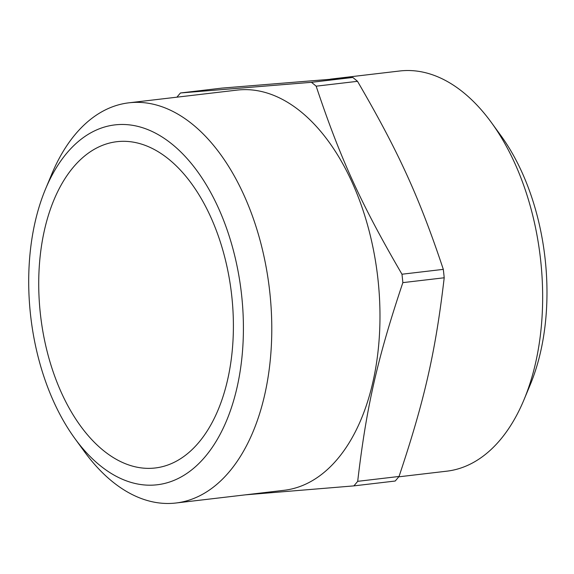 <?xml version="1.0" encoding="UTF-8"?>
<svg xmlns="http://www.w3.org/2000/svg" width="574" height="574" viewBox="0 0 574 574"><rect width="100%" height="100%" fill="white"/><g stroke="black" fill="none" stroke-linecap="round" stroke-linejoin="round"><path stroke-width="0.86" d="M353.864 485.884L395.206 481.026A231.91 135.658 -96.7 0 0 399.038 476.47C424.566 400.214 435.515 352.049 444.204 277.773A231.91 135.658 -96.7 0 0 443.315 269.364C419.235 197.14 398.435 151.558 357.509 81.321A231.91 135.658 -96.7 0 0 352.795 77.461L221.822 88.116L180.473 92.974L311.445 82.319A231.91 135.658 83.3 0 1 316.159 86.179C340.238 158.395 361.039 203.978 401.972 274.221A231.91 135.658 83.3 0 1 402.855 282.63C377.326 358.886 366.377 407.052 357.695 481.328A231.91 135.658 83.3 0 1 353.864 485.884L245.32 494.853M176.928 97.178A231.91 135.658 83.3 0 1 180.473 92.974M128.892 102.818L237.084 90.104A201.474 117.849 83.3 0 1 377.642 276.446A201.474 117.849 83.3 0 1 284.108 490.296L175.917 503.011A201.474 117.849 -96.7 0 0 269.916 293.357A201.474 117.849 -96.7 0 0 128.892 102.818A201.474 117.849 -96.7 0 0 51.703 174.231L45.497 189.111A181.183 105.982 83.3 0 1 156.846 133.878A181.183 105.982 83.3 0 1 241.733 296.241A181.183 105.982 83.3 0 1 194.026 467.961A181.183 105.982 83.3 0 1 74.792 438.4A181.183 105.982 83.3 0 1 45.497 189.111M352.795 77.461L311.445 82.319M357.509 81.321L316.159 86.179M40.245 312.629A164.272 96.088 83.3 0 1 116.888 141.692A164.272 96.088 83.3 0 1 231.874 297.038A164.272 96.088 83.3 0 1 155.231 467.982A164.272 96.088 83.3 0 1 40.245 312.629M74.792 438.4L84.278 451.444A201.474 117.849 -96.7 0 0 175.917 503.011M330.359 79.147L399.762 70.989A201.474 117.849 83.3 0 1 491.409 122.556A201.474 117.849 83.3 0 1 540.787 261.522A201.474 117.849 83.3 0 1 523.983 399.769A201.474 117.849 83.3 0 1 446.787 471.182L398.751 476.822M523.983 399.769L530.182 384.889A181.183 105.982 -96.7 0 0 545.3 260.567A181.183 105.982 -96.7 0 0 500.887 135.6L491.409 122.556M399.038 476.47L357.695 481.328M444.204 277.773L402.855 282.63M443.315 269.364L401.972 274.221"/></g></svg>
